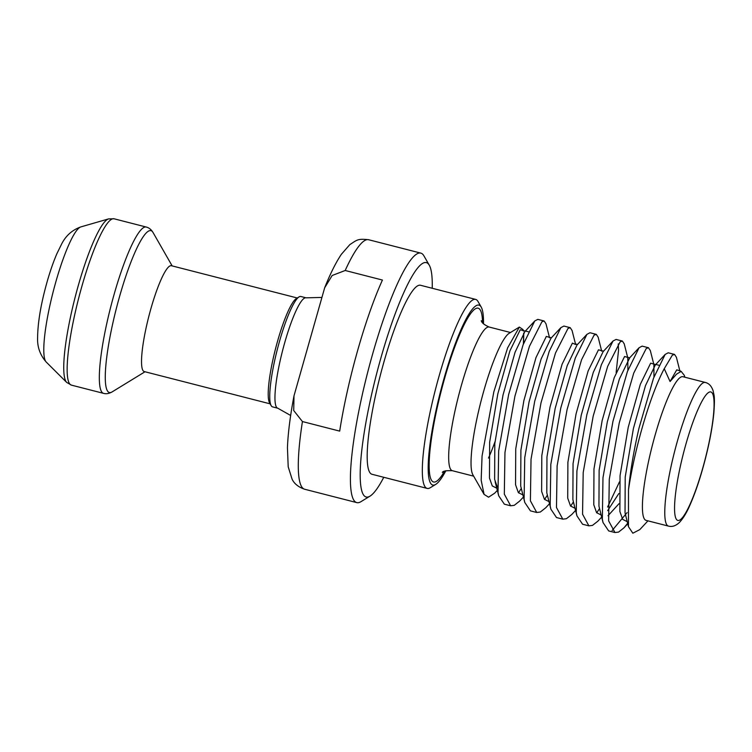 <?xml version="1.0" encoding="UTF-8"?>
<svg xmlns="http://www.w3.org/2000/svg" width="752" height="752" viewBox="0 0 752 752"><rect width="100%" height="100%" fill="white"/><g stroke="black" fill="none" stroke-linecap="round" stroke-linejoin="round"><path stroke-width="1.13" d="M483.498 323.896A92.881 15.745 104.4 0 0 481.214 307.089A92.881 15.745 104.4 0 0 444.122 378.153A92.881 15.745 104.4 0 0 435.765 484.363A92.881 15.745 104.4 0 0 445.861 470.733M435.765 484.363L430.276 487.719A97.572 16.535 -75.6 0 1 427.164 488.415A97.572 16.535 -75.6 0 1 439.055 376.16A97.572 16.535 -75.6 0 1 475.621 299.39A97.572 16.535 -75.6 0 1 478.018 301.505L481.214 307.089M432.231 288.27A120.987 20.501 104.4 0 0 429.27 265.193A120.987 20.501 104.4 0 0 380.954 357.764A120.987 20.501 104.4 0 0 370.069 496.094A120.987 20.501 104.4 0 0 383.764 477.294M370.069 496.094L360.932 501.687A128.789 21.827 -75.6 0 1 356.815 502.618A128.789 21.827 -75.6 0 1 372.513 354.427A128.789 21.827 -75.6 0 1 420.782 253.104A128.789 21.827 -75.6 0 1 423.94 255.896L429.27 265.193M270.137 403.843L144.234 371.563A54.642 9.259 -75.6 0 1 150.898 308.696A54.642 9.259 -75.6 0 1 171.371 265.71L297.275 297.989M271.171 405.648L269.573 402.856A54.642 9.259 -75.6 0 1 277.573 341.173A54.642 9.259 -75.6 0 1 296.307 298.582L299.042 296.899A56.983 9.654 -75.6 0 1 300.866 296.495L306.083 297.83A56.983 9.654 -75.6 0 0 284.726 342.658A56.983 9.654 -75.6 0 0 277.779 408.214L272.562 406.879A56.983 9.654 -75.6 0 1 271.171 405.648A56.983 9.654 -75.6 0 1 279.509 341.323A56.983 9.654 -75.6 0 1 299.042 296.899M427.164 488.415L372.024 474.277A97.572 16.535 -75.6 0 1 383.915 362.022A97.572 16.535 -75.6 0 1 420.481 285.262L475.621 299.39M497.326 490.37L494.713 493.171L488.574 497.204L484.081 494.393L472.886 474.822A74.147 12.568 -75.6 0 1 483.743 391.115A74.147 12.568 -75.6 0 1 509.17 333.305L519.369 327.064L523.091 329.649L523.467 331.143M484.081 494.393L481.167 480.246L482.06 455.994L493.82 391.877L507.638 347.828L519.369 327.064M523.618 333.202L523.42 343.937M495.023 441.668A74.147 12.568 -75.6 0 1 488.499 458.062M523.74 496.696L519.632 501.105L514.246 505.335L510.636 505.786L504.319 494.139L504.959 452.544L514.923 396.191L529.417 346.343L541.901 321.79L544.119 320.982L545.99 323.792L549.552 337.836M544.119 320.982L537.83 319.374L534.766 320.972L523.119 344.726L508.634 394.574L498.661 450.937L498.021 492.522L498.708 495.803L504.348 504.178L510.636 505.786M674.525 354.418L668.227 352.801L665.172 354.408L653.526 378.162L639.031 428.01C633.955 449.799 630.449 470.376 628.503 489.749A93.662 15.877 -75.6 0 1 641.907 428.743A93.662 15.877 -75.6 0 1 664.251 368.715L672.297 355.217L674.525 354.418L676.386 357.228L679.949 371.262M627.61 523.345L623.953 527.848L618.567 532.087L614.957 532.529L608.641 520.882L609.28 479.287L619.244 422.934L633.739 373.086L646.222 348.533L648.44 347.725L650.311 350.535L653.873 364.579L653.967 376.968M648.44 347.725L642.152 346.117L639.087 347.715L627.441 371.479L612.955 421.327L602.982 477.68L602.343 519.275L603.029 522.546L608.669 530.921L614.957 532.529M601.647 517.113L597.878 521.164L592.482 525.394L588.882 525.845L582.556 514.199L583.195 472.604L593.159 416.251L607.654 366.403L620.137 341.85L622.365 341.041L624.226 343.852L627.788 357.896L627.892 370.285M616.142 372.503L618.558 350.094L618.257 343.899M622.365 341.041L616.067 339.434L613.012 341.032L601.365 364.786L586.87 414.634L576.906 470.996L576.267 512.582L576.944 515.863L582.584 524.238L588.882 525.845M575.571 510.429L571.793 514.481L566.406 518.711L562.797 519.162L556.48 507.515L557.119 465.92L567.083 409.567L581.578 359.719L594.061 335.157L596.28 334.358L598.15 337.169L601.713 351.203M596.28 334.358L589.991 332.741L586.927 334.349L575.28 358.102L560.795 407.951L550.821 464.304L550.182 505.899L550.868 509.179L556.508 517.545L562.797 519.162M549.486 503.737L545.717 507.788L540.321 512.027L536.721 512.479L530.395 500.823L531.034 459.237L540.998 402.875L555.493 353.026L567.976 328.474L570.204 327.665L572.065 330.485L575.628 344.519L572.413 343.119L562.064 364.288L549.994 407.17L541.807 455.637L541.628 491.432L544.448 499.319L548.941 501.584M570.204 327.665L563.906 326.058L560.851 327.656L549.204 351.419L534.71 401.267L524.746 457.62L524.106 499.215L524.783 502.486L530.423 510.862L536.721 512.479M612.109 530.545L627.093 512.61M619.469 481.872L607.607 507.008M596.75 512.892L599.485 508.568M570.665 506.199L573.4 501.885L572.874 499.441L573.052 463.646L581.24 415.179L593.309 372.296L603.132 351.626L613.012 341.032M544.589 499.516L547.315 495.192M518.504 492.833L521.239 488.509M655.133 435.051A74.147 12.568 -75.6 0 1 682.919 376.714L705.282 382.448A74.147 12.568 -75.6 0 0 677.486 440.785A74.147 12.568 -75.6 0 0 668.453 526.099L646.09 520.375A74.147 12.568 -75.6 0 1 655.133 435.051M684.781 377.194L684.32 375.361L681.152 371.375L676.509 374.186L670.07 381.508L664.251 368.715M302.436 421.562A128.789 21.827 104.4 0 0 304.654 489.242C298.516 487.155 294.333 483.818 292.114 479.25L288.204 466.823L287.443 447.741C287.997 433.312 290.178 415.997 294.004 395.806L293.712 410.526L302.436 421.562L339.688 431.112A128.789 21.827 -75.6 0 1 357.614 350.611A128.789 21.827 -75.6 0 1 382.439 280.045L345.187 270.494L332.168 275.495L324.667 287.79C330.307 273.634 335.89 262.448 341.417 254.242L349.84 244.607C357.219 239.869 357.614 238.516 368.621 239.728A128.789 21.827 104.4 0 0 345.187 270.494M294.004 395.806L324.667 287.79M628.503 489.749L628.465 526.691L632.846 533.215L639.811 529.605L647.951 520.845M702.706 468.252A66.345 11.242 104.4 0 0 712.191 392.995A66.345 11.242 104.4 0 0 685.927 444.112A66.345 11.242 104.4 0 0 676.433 519.369A66.345 11.242 104.4 0 0 702.706 468.252M510.486 332.506L489.185 327.045A74.147 12.568 104.4 0 0 461.39 385.381A74.147 12.568 104.4 0 0 452.356 470.705C446.105 470.489 442.768 471.081 442.345 472.482M444.545 471.175A89.761 15.209 -75.6 0 1 429.148 465.544A89.761 15.209 -75.6 0 1 444.517 378.726A89.761 15.209 -75.6 0 1 482.568 322.871M46.201 362.022C40.091 355.047 37.233 346.963 37.6 337.751C37.779 322.392 40.909 303.864 47.009 282.188C50.064 271.378 53.373 261.856 56.926 253.612L61.551 244.174C65.772 235.733 72.201 229.98 80.84 226.907A70.086 11.882 104.4 0 0 55.798 282.009A70.086 11.882 104.4 0 0 46.201 362.022L66.674 382.401A84.816 14.373 -75.6 0 1 78.283 285.572A84.816 14.373 -75.6 0 1 108.589 218.898L114.06 218.785A85.86 14.551 104.4 0 0 81.874 286.333A85.86 14.551 104.4 0 0 71.412 385.127L103.588 393.371A85.86 14.551 -75.6 0 1 114.05 294.587A85.86 14.551 -75.6 0 1 146.236 227.038C148.905 227.659 151.152 229.454 152.985 232.415A83.575 14.166 104.4 0 0 119.615 296.354A83.575 14.166 104.4 0 0 112.095 391.914L145.014 371.761M670.07 381.508L676.734 369.862L679.799 370.755M627.177 521.644L622.684 519.378L619.874 511.482L620.052 475.687L628.24 427.221L640.3 384.347L650.649 363.169L653.723 364.071M618.849 493.519L607.682 510.636M601.102 514.96L596.609 512.695L593.789 504.799L593.967 469.004L602.155 420.537L614.224 377.654L624.574 356.486L627.638 357.379M575.017 508.267L570.524 506.011L567.713 498.115L567.892 462.32L576.07 413.854L588.139 370.971L598.489 349.802L601.562 350.695M522.856 494.901L518.363 492.635L515.552 484.739L515.731 448.944L523.909 400.478L535.979 357.595L546.328 336.426L549.402 337.319M496.781 488.208L492.287 485.952L489.467 478.056L489.646 442.261L497.833 393.794L509.903 350.911L520.252 329.743L523.317 330.636M523.777 332.967L523.571 343.542M628.465 526.691L625.034 512.808L625.213 477.012L633.4 428.546L645.47 385.673L655.293 365.002L655.81 364.494L658.818 365.199M618.999 503.708L608.001 515.759M603.029 522.546L598.949 506.124L599.128 470.329L607.315 421.863L619.385 378.98L629.706 357.877L627.591 357.313M550.868 509.179L546.789 492.748L546.967 456.953L555.155 408.486L567.224 365.613L577.057 344.942L586.927 334.349M524.783 502.486L520.713 486.065L520.892 450.269L529.079 401.803L541.149 358.92L550.972 338.259L560.851 327.656M497.363 487.164L494.628 479.381L494.807 443.586L502.994 395.12L515.064 352.237L524.896 331.566L525.413 331.068L528.412 331.764M668.453 526.099C672.156 527.124 675.86 525.864 679.554 522.33C683.465 518.053 687.037 512.046 690.289 504.319C694.651 494.337 698.815 482.389 702.763 468.468C708.581 447.656 712.285 429.035 713.892 412.594C715.002 395.721 714.127 396.154 713.187 391.04C711.646 386.199 709.014 383.332 705.282 382.448M80.84 226.907L108.589 218.898M146.236 227.038L114.06 218.785M172.152 265.907L152.985 232.415M290.667 415.48L277.779 408.214M420.782 253.104L368.621 239.728M356.815 502.618L304.654 489.242M473.657 476.166L452.356 470.705M321.574 297.444L306.083 297.83M103.588 393.371C106.229 394.114 109.059 393.625 112.095 391.914M66.674 382.401L71.412 385.127M489.185 327.045C484.288 324.864 481.647 322.74 481.261 320.672M681.152 371.375L679.752 370.689M653.676 363.996L655.782 364.56L655.293 365.002L665.172 354.408M601.515 350.629L603.621 351.184M575.43 343.946L577.545 344.501M549.355 337.253L551.46 337.817M523.27 330.57L525.385 331.124M498.708 495.803L495.145 481.788M576.944 515.863L573.391 501.847M639.087 347.715L629.217 358.319M524.896 331.566L534.766 320.972M623.953 527.848L627.732 523.796"/></g></svg>
